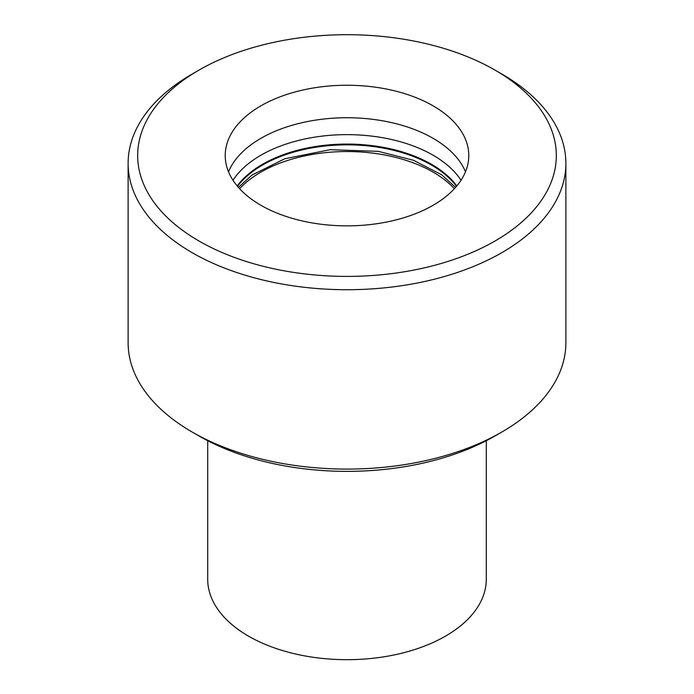 <?xml version="1.0" encoding="UTF-8"?>
<svg xmlns="http://www.w3.org/2000/svg" width="694" height="694" viewBox="0 0 694 694"><rect width="100%" height="100%" fill="white"/><g stroke="black" fill="none" stroke-linecap="round" stroke-linejoin="round"><path stroke-width="1.04" d="M232.984 180.249A121.78 70.311 180 0 1 347 134.636A121.78 70.311 180 0 1 461.016 180.249M228.517 171.8A121.78 70.311 180 0 1 347 117.737A121.78 70.311 180 0 1 465.483 171.8A121.78 70.311 180 0 0 347 117.737A121.78 70.311 180 0 0 228.517 171.8M198.987 435.971L192.229 432.076L198.978 435.971A209.328 120.851 0 0 0 198.987 435.971A209.328 120.851 0 0 0 495.022 435.971L501.771 432.076A218.879 126.369 180 0 1 192.229 432.076L192.229 432.076A218.879 126.369 180 0 1 128.121 342.715L128.121 163.35A218.879 126.369 0 0 0 192.229 252.711A218.879 126.369 0 0 0 430.757 280.098A218.879 126.369 0 0 0 565.879 163.35A218.879 126.369 0 0 0 501.771 73.998L495.022 70.103A209.328 120.851 180 0 1 495.013 241.009A209.328 120.851 180 0 1 198.987 241.009A209.328 120.851 180 0 1 198.978 70.103A209.328 120.851 180 0 1 495.022 70.103M198.978 70.103L192.229 73.998A218.879 126.369 0 0 0 128.121 163.35M565.879 163.35L565.879 342.715A218.879 126.369 180 0 1 501.771 432.076M260.892 205.268A121.78 70.311 180 0 1 225.22 155.551A121.78 70.311 180 0 1 347 85.249A121.78 70.311 180 0 1 468.78 155.551A121.78 70.311 180 0 1 393.602 220.51A121.78 70.311 180 0 1 260.892 205.268M239.603 188.699A121.78 70.311 180 0 1 347 151.535A121.78 70.311 180 0 1 454.397 188.699M486.286 440.733L486.286 579.273A139.286 80.417 180 0 1 400.299 653.566A139.286 80.417 180 0 1 248.513 636.138A139.286 80.417 180 0 1 207.714 579.273L207.714 440.733M456.505 186.313A119.385 68.932 0 0 0 347 144.855A119.385 68.932 0 0 0 237.495 186.313M237.192 185.949A119.385 68.932 180 0 1 347 144.074A119.385 68.932 180 0 1 456.808 185.949M455.585 187.38L441.558 174.732L413.503 160.271L378.377 151.361L330.188 149.687L284.748 158.77L251.939 175.096L238.415 187.38"/></g></svg>
